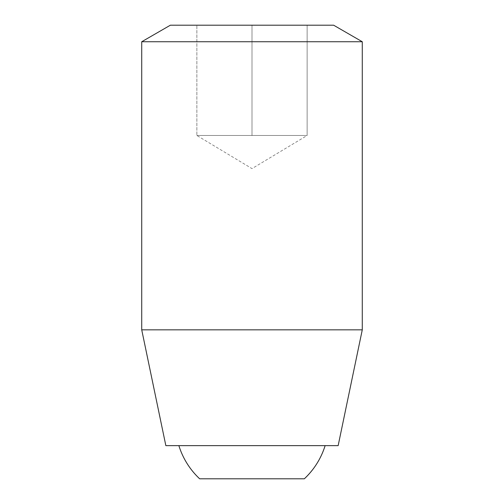 <?xml version="1.0" encoding="UTF-8"?>
<svg xmlns="http://www.w3.org/2000/svg" width="504" height="504" viewBox="0 0 504 504"><rect width="100%" height="100%" fill="white"/><g stroke="black" fill="none" stroke-linecap="round" stroke-linejoin="round"><path stroke-width="0.38" stroke-dasharray="2.52 1.89" d="M307.138 135.475L196.862 135.475L307.138 135.475L279.569 135.475L307.138 135.475L307.138 25.2L196.862 25.2L307.138 25.2L307.138 135.475L252 168.607L196.862 135.475L196.862 25.2L196.862 135.475L224.431 135.475L196.862 135.475M170.371 25.2L333.629 25.2M141.725 41.744L362.275 41.744M325.13 445.637L178.87 445.637L325.13 445.637M199.66 478.8L304.34 478.8M252 135.475L224.431 135.475L252 135.475L252 25.2L252 135.475L279.569 135.475L252 135.475M141.725 329.843L362.275 329.843M165.847 445.637L338.152 445.637"/><path stroke-width="0.76" d="M141.725 41.744L362.275 41.744L333.629 25.2L170.371 25.2L141.725 41.744L141.725 329.843L362.275 329.843L338.152 445.637L165.847 445.637L141.725 329.843M304.34 478.8A76.589 76.589 0 0 0 325.13 445.637C321.073 458.489 314.143 469.545 304.34 478.8L199.66 478.8A76.589 76.589 0 0 1 178.87 445.637M362.275 41.744L362.275 329.843"/></g></svg>
